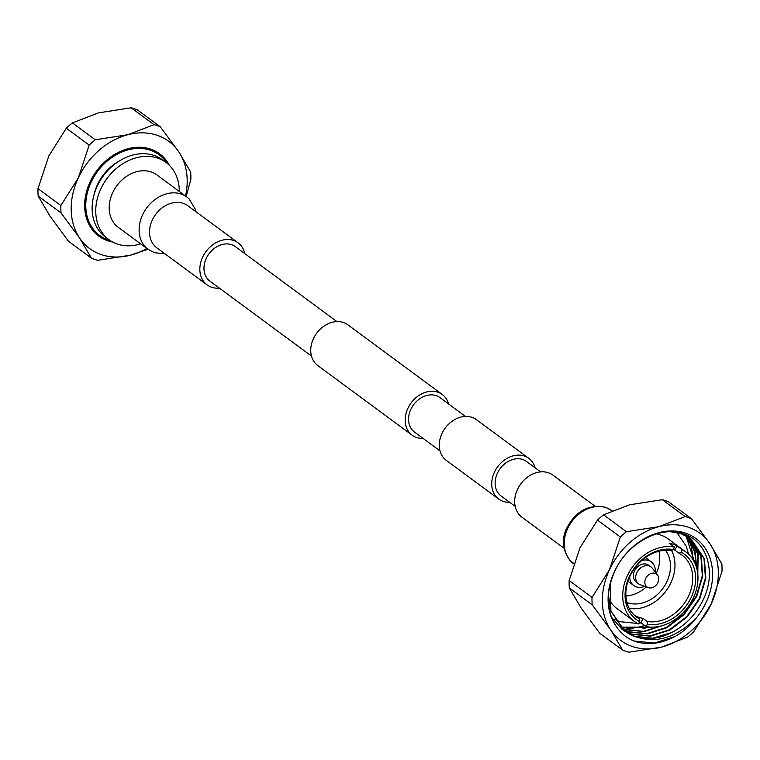 <?xml version="1.0" encoding="UTF-8"?>
<svg xmlns="http://www.w3.org/2000/svg" width="760" height="760" viewBox="0 0 760 760"><rect width="100%" height="100%" fill="white"/><g stroke="black" fill="none" stroke-linecap="round" stroke-linejoin="round"><path stroke-width="1.14" d="M515.185 506.369L501.049 495.947A21.432 16.957 -53.6 0 1 497.429 473.176A21.432 16.957 -53.6 0 1 526.5 461.462L540.626 471.884M509.637 502.284A25.317 20.035 -53.6 0 1 498.74 499.082L446.281 460.37A25.317 20.035 -53.6 0 1 441.997 433.466A25.317 20.035 -53.6 0 1 476.349 419.624L528.808 458.327A25.317 20.035 -53.6 0 1 535.087 467.799M498.74 499.082A25.317 20.035 -53.6 0 1 494.456 472.169A25.317 20.035 -53.6 0 1 528.808 458.327M440.002 450.908L414.494 432.079A21.432 16.957 -53.6 0 1 410.865 409.308A21.432 16.957 -53.6 0 1 439.935 397.594L465.452 416.413M423.082 438.416A25.317 20.035 -53.6 0 1 412.186 435.214L317.756 365.541A25.317 20.035 -53.6 0 1 313.471 338.627A25.317 20.035 -53.6 0 1 347.814 324.786L442.244 394.459A25.317 20.035 -53.6 0 1 448.523 403.93M412.186 435.214A25.317 20.035 -53.6 0 1 407.901 408.3A25.317 20.035 -53.6 0 1 442.244 394.459M311.476 356.07L209.893 281.124A21.432 16.957 -53.6 0 1 206.273 258.352A21.432 16.957 -53.6 0 1 235.343 246.63L336.917 321.584M186.78 196.982L156.845 174.895A32.556 25.754 126.4 0 0 151.173 171.941A32.556 25.754 126.4 0 0 114.57 189.155A32.556 25.754 126.4 0 0 118.199 227.287L148.124 249.365A32.556 25.754 126.4 0 1 144.495 211.232A32.556 25.754 126.4 0 1 181.108 194.028A32.556 25.754 126.4 0 1 186.78 196.982L189.088 198.901L195.405 209.342L196.004 211.774M244.815 253.631A26.125 20.672 126.4 0 0 238.089 242.82A26.125 20.672 126.4 0 0 233.538 240.454A26.125 20.672 126.4 0 0 204.155 254.267A26.125 20.672 126.4 0 0 207.062 284.876A26.125 20.672 126.4 0 0 211.622 287.242A26.125 20.672 126.4 0 0 219.374 288.116M563.996 548.226L521.911 517.18A26.125 20.672 -53.6 0 1 518.994 486.571A26.125 20.672 -53.6 0 1 548.378 472.758A26.125 20.672 -53.6 0 1 552.938 475.123L595.014 506.179M169.328 165.309A51.176 40.489 126.4 0 0 159.571 153.767A51.176 40.489 126.4 0 0 90.155 181.735A51.176 40.489 126.4 0 0 98.809 236.123A51.176 40.489 126.4 0 0 112.718 242.041M97.023 234.697A51.176 40.489 126.4 0 0 103.559 237.88M167.095 163.305A50.103 39.643 126.4 0 0 159.144 154.774A50.103 39.643 126.4 0 0 91.162 182.162A50.103 39.643 126.4 0 0 99.645 235.41A50.103 39.643 126.4 0 0 110.143 240.493M159.144 154.774L155.268 151.915A50.103 39.643 126.4 0 0 150.898 149.207M179.303 191.463A47.994 37.971 126.4 0 0 166.022 162.469L162.402 159.799A47.994 37.971 126.4 0 0 97.299 186.038A47.994 37.971 126.4 0 0 105.412 237.044L109.031 239.714A47.994 37.971 126.4 0 0 140.648 243.855M166.022 162.469A47.994 37.971 126.4 0 0 100.909 188.708A47.994 37.971 126.4 0 0 109.031 239.714M118.351 161.614A41.676 32.974 126.4 0 0 97.594 184.338A41.676 32.974 126.4 0 0 94.145 194.417M91.894 229.168A50.103 39.643 126.4 0 0 95.769 232.55L99.645 235.41M68.581 241.319L91.466 258.201L79.572 238.013L61.028 212.914L38.152 196.023L50.036 216.22L68.581 241.319M38.152 196.023A74.689 59.099 -53.6 0 1 38 188.623L60.886 205.504A74.689 59.099 126.4 0 0 61.028 212.914M60.886 205.504L78.356 177.755L89.186 145.084L66.3 128.202L48.82 155.961L38 188.623M66.3 128.202A74.689 59.099 -53.6 0 1 72.399 122.911L95.285 139.792A74.689 59.099 126.4 0 0 89.186 145.084M95.285 139.792L127.975 134.681L154.023 124.659L131.138 107.778L98.439 112.888L72.399 122.911M131.138 107.778A74.689 59.099 -53.6 0 1 137.38 109.886L160.265 126.777A74.689 59.099 126.4 0 0 154.023 124.659M160.265 126.777L178.809 151.876L190.693 172.064A74.689 59.099 126.4 0 1 190.845 179.464L186.181 196.536M147.963 249.251L130.406 255.198L97.707 260.309A74.689 59.099 126.4 0 1 91.466 258.201M146.88 248.444A66.633 52.725 -53.6 0 1 130.406 255.198A66.633 52.725 -53.6 0 1 79.572 238.013A66.633 52.725 -53.6 0 1 78.356 177.755A66.633 52.725 -53.6 0 1 127.975 134.681A66.633 52.725 -53.6 0 1 178.809 151.876A66.633 52.725 126.4 0 1 185.535 196.061M162.649 157.785A51.176 40.489 126.4 0 0 157.691 152.475M657.894 582.606A7.999 6.327 126.4 0 0 657.581 575.13A7.999 6.327 126.4 0 0 645.696 578.474A7.999 6.327 126.4 0 0 648.337 587.66A7.999 6.327 126.4 0 0 657.894 582.606M648.337 587.66L640.281 584.744A10.498 8.303 -53.6 0 1 638.59 583.841A10.498 8.303 -53.6 0 1 636.823 572.688A10.498 8.303 -53.6 0 1 651.054 566.95A10.498 8.303 -53.6 0 1 652.413 568.299L657.581 575.13M651.054 566.95L648.726 565.24A10.498 8.303 126.4 0 0 634.495 570.978A10.498 8.303 126.4 0 0 636.272 582.122L638.59 583.841M639.616 621.556L638.476 623.979A43.234 34.209 -53.6 0 1 634.676 621.642A43.234 34.209 -53.6 0 1 627.361 575.7A43.234 34.209 -53.6 0 1 674.49 547.105L673.35 549.537L671.394 550.686A38.408 30.39 126.4 0 0 629.992 576.165A38.408 30.39 126.4 0 0 636.49 616.977A38.408 30.39 126.4 0 0 639.464 618.858L639.616 621.556A40.536 32.072 -53.6 0 1 629.422 576.394A40.536 32.072 -53.6 0 1 673.35 549.537M634.676 621.642L616.93 608.542A43.234 34.209 -53.6 0 1 609.444 600.163L608.883 599.165M673.389 549.452A38.408 30.39 -53.6 0 1 674.928 550.202L679.126 553.299L681.074 552.149L682.214 549.717A43.234 34.209 -53.6 0 1 686.014 552.064A43.234 34.209 -53.6 0 1 693.319 598.006A43.234 34.209 -53.6 0 1 646.2 626.601L640.956 622.725A43.234 34.209 -53.6 0 1 639.236 622.355M681.074 552.149A40.536 32.072 -53.6 0 1 691.267 597.312A40.536 32.072 -53.6 0 1 647.339 624.169L647.188 621.471A38.408 30.39 126.4 0 0 688.588 595.982A38.408 30.39 126.4 0 0 682.1 555.17A38.408 30.39 126.4 0 0 679.126 553.299M671.583 550.572A38.408 30.39 -53.6 0 1 670.842 582.892A38.408 30.39 -53.6 0 1 629.175 608.323M626.952 602.528A33.259 26.315 126.4 0 0 666.928 581.561A33.259 26.315 126.4 0 0 665.475 550.316M656.288 573.42A33.259 26.315 126.4 0 0 658.939 551.256M629.688 576.831A14.715 11.637 126.4 0 0 633.764 585.523A14.715 11.637 126.4 0 0 644.689 586.34M656.308 533.938L658.046 534.28A43.234 34.209 -53.6 0 1 660.725 535.049A43.234 34.209 -53.6 0 1 668.268 538.964L686.014 552.064M692.607 559.008A61.019 48.279 126.4 0 0 689.614 541.291M671.564 632.558C685.178 625.584 695.571 614.954 702.762 600.666C716.88 573.202 707.38 540.92 683.439 533.824C660.145 525.245 627.19 543.2 614.745 571.292C605.444 592.686 606.138 611.363 616.844 627.323A60.021 47.49 -53.6 0 1 614.555 571.368A60.021 47.49 -53.6 0 1 685.52 533.111A60.021 47.49 -53.6 0 1 706.135 602.338A60.021 47.49 -53.6 0 1 696.483 617.728C675.564 638.818 653.875 644.632 631.408 635.16A56.819 44.963 126.4 0 0 671.564 632.558L652.612 638.219L634.562 636.281L624.748 631.199M642.95 628.729L649.135 627M684.551 534.365L685.757 535.534M685.938 535.724L695.086 551.827L696.806 568.518M696.445 567.226L694.668 551.513L685.71 535.6M685.529 535.41L684.323 534.232M684.883 534.337L687.23 536.341M686.194 535.372L687.458 536.475M687.648 536.645L698.183 554.106L697.556 583.917M697.88 580.887L697.765 553.803L687.429 536.522M685.786 535.068L684.855 534.327M683.848 533.966L689.092 537.5L700.862 556.092L702.335 575.633L696.322 596.068L683.706 614.279L666.387 627.466L646.959 633.593L628.368 631.712L621.784 628.729M689.301 537.662L701.281 556.396L702.753 575.938L696.739 596.381L684.123 614.593L666.805 627.769L647.378 633.906L628.786 632.025L621.975 628.9M688.883 537.358L684.19 534.081M670.804 531.781L681.093 533.7L690.878 538.764L704.378 558.686L705.85 578.227L699.836 598.661L687.22 616.873L669.902 630.059L650.475 636.186L631.883 634.306L623.438 630.173M623.238 630.002L631.465 634.001L650.056 635.882L669.484 629.755L686.803 616.569L699.418 598.357L705.432 577.913L703.959 558.372L690.46 538.45L680.675 533.396L675.554 532.076M651.329 627.123L622.582 627.447L619.239 626.126M619.067 625.926L622.164 627.142L650.094 627.076M665.218 624.663L644.281 631.617L625.679 629.736L620.578 627.551M620.397 627.37L625.271 629.432L643.482 631.351L662.577 625.547M621.851 629.071L611.306 616.996M631.408 635.16L624.948 631.351L610.917 611.04L610.194 583.936M608.428 594.472L610.498 610.736L624.539 631.047M685.168 516.572L662.292 499.69L629.593 504.801L603.554 514.814L626.43 531.706L659.129 526.594L685.168 516.572A74.689 59.099 126.4 0 1 691.419 518.681L709.963 543.78L721.848 563.977A74.689 59.099 126.4 0 1 722 571.378L711.179 604.038L693.7 631.797A74.689 59.099 126.4 0 1 687.6 637.089L661.561 647.111L628.862 652.222A74.689 59.099 126.4 0 1 622.62 650.114L610.726 629.917L592.183 604.817L569.306 587.936A74.689 59.099 -53.6 0 1 569.154 580.535L592.031 597.417L609.51 569.658L620.341 536.987L597.455 520.106A74.689 59.099 -53.6 0 1 603.554 514.814M626.43 531.706A74.689 59.099 126.4 0 0 620.341 536.987M597.455 520.106L579.975 547.865L569.154 580.535M592.031 597.417A74.689 59.099 126.4 0 0 592.183 604.817M569.306 587.936L581.191 608.123L599.735 633.222L622.62 650.114M662.292 499.69A74.689 59.099 -53.6 0 1 668.534 501.8L691.419 518.681M626.221 628.292A61.019 48.279 126.4 0 0 644.632 625.442M695.067 563.511L685.986 535.904M616.844 627.323C621.376 633.811 627.361 638.486 634.818 641.336C647.663 645.43 661.095 643.815 675.127 636.481L654.332 643.055L634.429 641.05L631.645 639.986M675.127 636.481C683.354 631.75 690.469 625.499 696.483 617.728M661.561 647.111A66.633 52.725 126.4 0 0 711.179 604.038A66.633 52.725 126.4 0 0 709.963 543.78A66.633 52.725 126.4 0 0 659.129 526.594A66.633 52.725 126.4 0 0 609.51 569.658A66.633 52.725 126.4 0 0 610.726 629.917A66.633 52.725 126.4 0 0 661.561 647.111M655.244 572.042A14.715 11.637 126.4 0 0 651.234 561.849A14.715 11.637 126.4 0 0 641.734 560.519M625.917 596.011A33.259 26.315 126.4 0 0 646.313 586.929M647.188 621.471L642.998 618.374A38.408 30.39 -53.6 0 1 635.265 615.761L639.464 618.858M646.2 626.601L647.339 624.169M640.956 622.725L642.998 618.374M674.928 550.202L676.97 545.841L682.214 549.717M674.49 547.105L669.237 543.229A43.234 34.209 -53.6 0 1 676.97 545.841M187.767 205.694L187.786 205.703A26.125 20.672 126.4 0 0 183.236 203.338A26.125 20.672 126.4 0 0 153.852 217.151A26.125 20.672 126.4 0 0 156.759 247.76L207.062 284.876M573.819 563.464L573.221 563.017A32.556 25.754 -53.6 0 1 569.591 524.885A32.556 25.754 -53.6 0 1 606.195 507.68A32.556 25.754 -53.6 0 1 611.876 510.634L612.038 510.748M148.124 249.365L154.489 252.719L164.986 253.821M187.786 205.703L238.089 242.82M573.221 563.017C574.066 565.516 556.823 549.908 566.276 529.017C575.386 511.176 588.468 503.928 605.511 507.281L611.876 510.634M633.764 585.523L627.978 581.248M637.488 623.457L619.951 621.68L614.403 619.267M638.799 623.295L641.183 622.896M688.579 554.211L686.232 546.212L676.913 532.57M651.234 561.849L645.439 557.574"/></g></svg>
